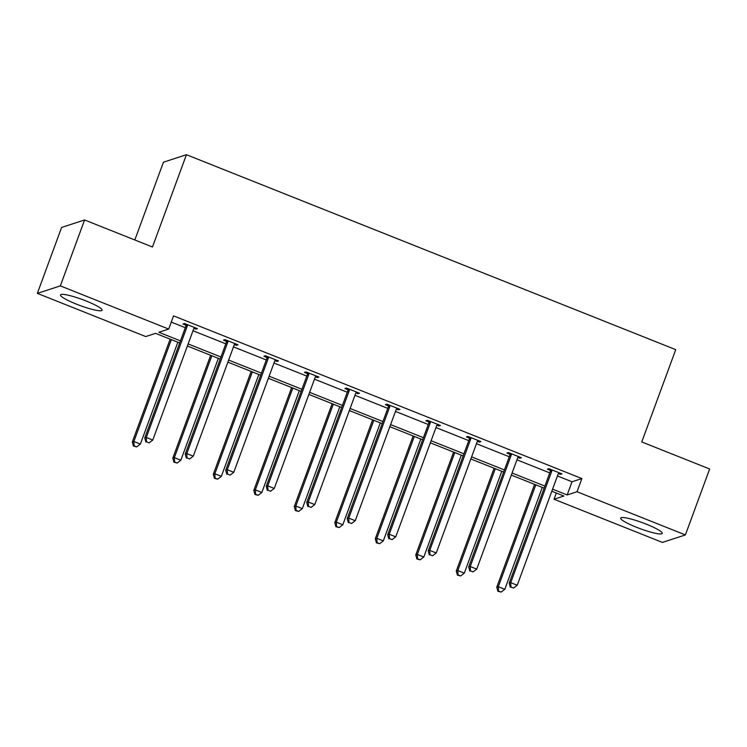 <?xml version="1.0" encoding="UTF-8"?>
<svg xmlns="http://www.w3.org/2000/svg" width="747" height="747" viewBox="0 0 747 747"><rect width="100%" height="100%" fill="white"/><g stroke="black" fill="none" stroke-linecap="round" stroke-linejoin="round"><path stroke-width="1.12" d="M86.138 300.985A22.149 3.203 20.2 0 1 102.078 310.21A22.149 3.203 20.2 0 1 76.446 304.141A22.149 3.203 20.2 0 1 60.498 294.916A22.149 3.203 20.2 0 1 86.138 300.985M646.295 524.161A22.149 3.203 20.2 0 1 662.244 533.395A22.149 3.203 20.2 0 1 636.612 527.317A22.149 3.203 20.2 0 1 620.664 518.091A22.149 3.203 20.2 0 1 646.295 524.161M134.824 239.974L163.444 162.192L186.433 154.704L675.727 349.652L641.766 441.953L709.65 468.995L685.391 534.927L662.412 542.415L554.031 499.239L563.882 496.027L551.818 491.227M556.319 493.02L554.031 499.239M179.691 342.957L155.572 333.349L145.721 336.552L37.35 293.375L60.339 285.886L168.71 329.072L158.859 332.275L180.457 340.884M60.339 285.886L84.588 219.963L61.609 227.443L37.35 293.375M236.78 344.33L236.416 345.31L237.976 344.806L224.996 339.633L223.437 340.137L226.341 341.295M236.416 345.31L234.399 344.507M317.764 376.6L317.41 377.58L318.96 377.076L305.981 371.903L304.431 372.408L307.334 373.565M317.41 377.58L315.383 376.777M398.758 408.87L398.394 409.851L399.944 409.337L386.965 404.174L385.415 404.678L388.319 405.836M398.394 409.851L396.368 409.039M479.742 441.132L479.378 442.112L480.937 441.608L467.958 436.435L466.399 436.939L469.303 438.097M479.378 442.112L477.361 441.309M560.726 473.402L560.371 474.382L561.921 473.878L548.942 468.705L547.392 469.209L550.296 470.367M560.371 474.382L558.345 473.579M171.268 322.097L185.312 327.69M192.997 330.753L225.809 343.825M233.484 346.888L266.296 359.961M273.981 363.023L306.793 376.096M314.478 379.159L347.29 392.231M354.965 395.284L387.777 408.366M395.462 411.42L428.274 424.492M435.959 427.555L468.771 440.627M476.446 443.69L509.258 456.762M516.943 459.825L549.755 472.898M557.439 475.96L572.025 481.768L581.876 478.566L173.556 315.878L168.71 329.072M520.239 457.267L519.875 458.247L521.425 457.743L508.446 452.57L506.896 453.074L509.799 454.232M519.875 458.247L517.848 457.444M439.245 424.996L438.891 425.977L440.441 425.473L427.461 420.3L425.911 420.813L428.815 421.971M438.891 425.977L436.864 425.174M358.261 392.735L357.897 393.716L359.456 393.211L346.477 388.038L344.918 388.543L347.822 389.701M357.897 393.716L355.88 392.903M277.277 360.465L276.913 361.445L278.463 360.941L265.484 355.768L263.934 356.272L266.838 357.43M276.913 361.445L274.887 360.642M196.284 328.194L195.929 329.175L197.479 328.671L184.5 323.498L182.95 324.011L185.854 325.169M195.929 329.175L193.903 328.372M84.588 219.963L152.472 247.005L186.433 154.704M581.876 478.566L577.02 491.75L685.391 534.927M544.143 488.164L511.331 475.092M503.646 472.029L470.834 458.957M463.149 455.894L430.337 442.822M422.662 439.759L389.841 426.686M382.165 423.624L349.353 410.551M341.668 407.498L308.856 394.416M301.172 391.363L268.36 378.29M260.684 375.227L227.872 362.155M220.188 359.092L187.376 346.02M552.584 489.145L567.169 494.953L577.02 491.75M188.141 343.937L220.953 357.01M228.638 360.073L261.45 373.145M269.125 376.208L301.937 389.28M309.622 392.343L342.434 405.416M350.119 408.478L382.931 421.551M390.606 424.604L423.418 437.686M431.103 440.739L463.915 453.812M471.6 456.875L504.412 469.947M512.087 473.01L544.899 486.082M572.025 481.768L567.169 494.953M551.688 471.366L550.128 471.871L509.183 583.164L510.733 582.66L551.688 471.366A2.839 2.764 72 0 0 551.856 470.311L551.846 469.863M510.957 587.011L513.553 588.048L510.957 587.011L510.733 582.66L517.223 585.246L558.177 473.953A2.839 2.764 72 0 1 558.728 473.047L559.017 472.72M550.128 471.871A2.839 2.764 72 0 0 550.306 470.815L550.268 469.228M509.183 583.164L510.332 587.217M513.553 588.048L517.223 585.246M534.6 484.364L496.764 587.207L498.314 586.703L504.804 589.29L542.285 487.427M535.795 484.84L498.314 586.703L498.529 591.064L497.913 591.26L501.125 592.091L498.529 591.064M504.804 589.29L501.125 592.091M497.913 591.26L496.764 587.207M511.191 455.231L509.641 455.745L468.686 567.029L470.246 566.525L511.191 455.231A2.839 2.764 72 0 0 511.368 454.176L511.35 453.728M470.461 570.885L473.056 571.913L470.461 570.885L470.246 566.525L476.735 569.111L517.68 457.818A2.839 2.764 72 0 1 518.231 456.912L518.521 456.585M509.641 455.745A2.839 2.764 72 0 0 509.809 454.68L509.771 453.102M468.686 567.029L469.844 571.082M473.056 571.913L476.735 569.111M470.694 439.105L469.144 439.609L428.199 550.894L429.749 550.39L470.694 439.105A2.839 2.764 72 0 0 470.871 438.041L470.862 437.593M429.973 554.75L432.569 555.777L429.973 554.75L429.749 550.39L436.239 552.976L477.184 441.692A2.839 2.764 72 0 1 477.735 440.777L478.033 440.45M469.144 439.609A2.839 2.764 72 0 0 469.321 438.545L469.284 436.967M428.199 550.894L429.348 554.946M432.569 555.777L436.239 552.976M494.103 468.229L456.268 571.082L457.818 570.568L464.307 573.154L501.788 471.292M495.298 468.705L457.818 570.568L458.042 574.929L457.416 575.134L460.638 575.965L458.042 574.929M464.307 573.154L460.638 575.965M457.416 575.134L456.268 571.082M453.616 452.094L415.771 554.946L417.33 554.442L423.81 557.019L461.291 455.156M454.802 452.57L417.33 554.442L417.545 558.793L416.919 558.999L420.141 559.83L417.545 558.793M423.81 557.019L420.141 559.83M416.919 558.999L415.771 554.946M430.207 422.97L428.647 423.474L387.702 534.768L389.252 534.254L430.207 422.97A2.839 2.764 72 0 0 430.375 421.906L430.365 421.457M389.476 538.615L392.072 539.651L389.476 538.615L389.252 534.254L395.742 536.841L436.696 425.557A2.839 2.764 72 0 1 437.238 424.641L437.537 424.315M428.647 423.474A2.839 2.764 72 0 0 428.825 422.419L428.787 420.832M387.702 534.768L388.851 538.82M392.072 539.651L395.742 536.841M413.119 435.959L375.283 538.811L376.833 538.307L383.323 540.893L420.804 439.021M414.314 436.435L376.833 538.307L377.048 542.658L376.432 542.864L379.644 543.695L377.048 542.658M383.323 540.893L379.644 543.695M376.432 542.864L375.283 538.811M389.71 406.835L388.16 407.339L347.206 518.633L348.765 518.129L389.71 406.835A2.839 2.764 72 0 0 389.887 405.78L389.869 405.332M348.98 522.48L351.576 523.516L348.98 522.48L348.765 518.129L355.255 520.706L396.199 409.421A2.839 2.764 72 0 1 396.75 408.506L397.04 408.189M388.16 407.339A2.839 2.764 72 0 0 388.328 406.284L388.291 404.697M347.206 518.633L348.363 522.685M351.576 523.516L355.255 520.706M372.622 419.823L334.787 522.676L336.337 522.172L342.826 524.758L380.307 422.886M373.817 420.3L336.337 522.172L336.561 526.523L335.935 526.728L339.157 527.559L336.561 526.523M342.826 524.758L339.157 527.559M335.935 526.728L334.787 522.676M349.213 390.7L347.663 391.204L306.718 502.498L308.268 501.993L349.213 390.7A2.839 2.764 72 0 0 349.391 389.645L349.381 389.196M308.492 506.345L311.088 507.381L308.492 506.345L308.268 501.993L314.758 504.58L355.703 393.286A2.839 2.764 72 0 1 356.254 392.38L356.552 392.054M347.663 391.204A2.839 2.764 72 0 0 347.841 390.149L347.794 388.561M306.718 502.498L307.867 506.55M311.088 507.381L314.758 504.58M332.135 403.697L294.29 506.541L295.84 506.036L302.33 508.623L339.81 406.751M333.321 404.164L295.84 506.036L296.064 510.397L295.438 510.593L298.66 511.424L296.064 510.397M302.33 508.623L298.66 511.424M295.438 510.593L294.29 506.541M308.726 374.564L307.166 375.069L266.221 486.362L267.771 485.858L308.726 374.564A2.839 2.764 72 0 0 308.894 373.509L308.885 373.061M267.996 490.209L270.591 491.246L267.996 490.209L267.771 485.858L274.261 488.445L315.215 377.151A2.839 2.764 72 0 1 315.757 376.245L316.056 375.918M307.166 375.069A2.839 2.764 72 0 0 307.344 374.014L307.306 372.426M266.221 486.362L267.37 490.415M270.591 491.246L274.261 488.445M291.638 387.562L253.793 490.406L255.353 489.901L261.842 492.488L299.323 390.625M292.833 388.038L255.353 489.901L255.567 494.262L254.951 494.458L258.163 495.289L255.567 494.262M261.842 492.488L258.163 495.289M254.951 494.458L253.793 490.406M268.229 358.429L266.679 358.943L225.725 470.227L227.284 469.723L268.229 358.429A2.839 2.764 72 0 0 268.406 357.374L268.388 356.926M227.499 474.084L230.095 475.111L227.499 474.084L227.284 469.723L233.774 472.309L274.719 361.016A2.839 2.764 72 0 1 275.269 360.11L275.559 359.783M266.679 358.943A2.839 2.764 72 0 0 266.847 357.878L266.81 356.3M225.725 470.227L226.883 474.28M230.095 475.111L233.774 472.309M251.141 371.427L213.306 474.28L214.856 473.766L221.345 476.353L258.826 374.49M252.337 371.903L214.856 473.766L215.08 478.127L214.454 478.332L217.676 479.163L215.08 478.127M221.345 476.353L217.676 479.163M214.454 478.332L213.306 474.28M227.732 342.303L226.182 342.808L185.237 454.092L186.787 453.588L227.732 342.303A2.839 2.764 72 0 0 227.91 341.239L227.9 340.791M187.011 457.948L189.598 458.975L187.011 457.948L186.787 453.588L193.277 456.174L234.222 344.89A2.839 2.764 72 0 1 234.773 343.975L235.072 343.648M226.182 342.808A2.839 2.764 72 0 0 226.36 341.743L226.313 340.165M185.237 454.092L186.386 458.144M189.598 458.975L193.277 456.174M210.654 355.292L172.809 458.144L174.359 457.64L180.849 460.217L218.329 358.355M211.84 355.768L174.359 457.64L174.583 461.991L173.958 462.197L177.179 463.028L174.583 461.991M180.849 460.217L177.179 463.028M173.958 462.197L172.809 458.144M187.236 326.168L185.686 326.672L144.741 437.966L146.291 437.453L187.236 326.168A2.839 2.764 72 0 0 187.413 325.104L187.404 324.656M146.515 441.813L149.111 442.85L146.515 441.813L146.291 437.453L152.78 440.039L193.725 328.755A2.839 2.764 72 0 1 194.276 327.84L194.575 327.513M185.686 326.672A2.839 2.764 72 0 0 185.863 325.617L185.826 324.03M144.741 437.966L145.889 442.009M149.111 442.85L152.78 440.039M170.157 339.157L132.312 442.009L133.872 441.505L140.361 444.091L177.842 342.219M171.352 339.633L133.872 441.505L134.087 445.856L133.47 446.062L136.682 446.893L134.087 445.856M140.361 444.091L136.682 446.893M133.47 446.062L132.312 442.009M551.856 470.311L550.306 470.815M511.368 454.176L509.809 454.68M470.871 438.041L469.321 438.545M430.375 421.906L428.825 422.419M389.887 405.78L388.328 406.284M349.391 389.645L347.841 390.149M308.894 373.509L307.344 374.014M268.406 357.374L266.847 357.878M227.91 341.239L226.36 341.743M187.413 325.104L185.863 325.617"/></g></svg>
